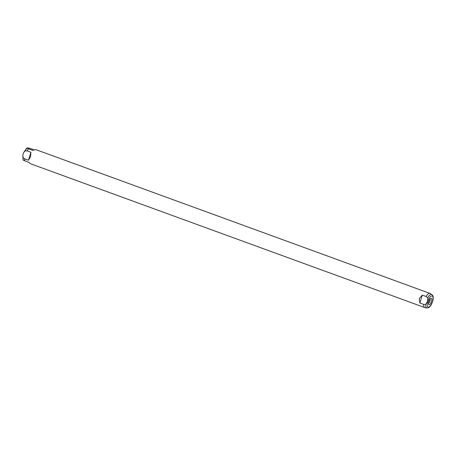 <?xml version="1.0" encoding="UTF-8"?>
<svg xmlns="http://www.w3.org/2000/svg" width="456" height="456" viewBox="0 0 456 456"><rect width="100%" height="100%" fill="white"/><g stroke="black" fill="none" stroke-linecap="round" stroke-linejoin="round"><path stroke-width="0.68" d="M427.585 301.422L425.71 304.386L423.664 304.397L419.839 303.001L419.269 298.555L422.307 295.089L426.132 296.485L427.751 297.831L427.585 301.422M425.71 304.386A7.176 2.725 -70 0 0 426.953 307.971C429.107 307.885 430.84 306.147 432.163 302.75L432.938 300.236C433.599 297.568 433.24 295.665 431.86 294.519L430.168 293.51A7.547 2.861 -70 0 0 429.979 293.419L35.819 149.614L32.393 150.309L26.773 148.029L23.592 152.686L25.063 150.907L27.103 150.896A7.547 2.861 -70 0 1 28.568 148.912M431.496 301.547A3.46 1.311 -70 0 1 428.68 304.557A3.46 1.311 -70 0 1 428.754 301.467A3.46 1.311 -70 0 1 430.988 298.241A3.46 1.311 -70 0 1 431.496 301.547M422.307 295.089L419.839 303.001M426.953 307.971L425.009 307.652A7.547 2.861 -70 0 1 424.804 307.6A7.547 2.861 -70 0 1 423.664 304.397M426.132 296.485A7.547 2.861 -70 0 1 429.979 293.419M25.063 150.907A7.176 2.725 -70 0 1 27.024 148.257C26.682 147.818 27.594 147.847 29.765 148.331L34.046 149.796M27.103 150.896L30.928 152.293L30.501 156.71L28.466 160.204L24.635 158.808L23.022 157.462L22.817 155.2L23.592 152.686M22.817 155.2L23.045 160.016L24.852 160.843A7.547 2.861 -70 0 1 24.635 158.808M24.852 160.843L28.677 162.239L30.643 163.79L424.804 307.6M430.093 298.891A2.639 1.003 -70 0 1 429.945 301.085A2.639 1.003 -70 0 1 428.418 303.485M30.928 152.293L28.466 160.204M432.482 301.576A5.939 2.252 -70 0 1 428.372 307.139A5.939 2.252 -70 0 1 427.774 301.439A5.939 2.252 -70 0 1 431.878 295.876A5.939 2.252 -70 0 1 432.482 301.576M427.751 297.831A7.176 2.725 -70 0 1 431.86 294.519M23.307 160.181A7.176 2.725 -70 0 1 23.022 157.462"/></g></svg>
